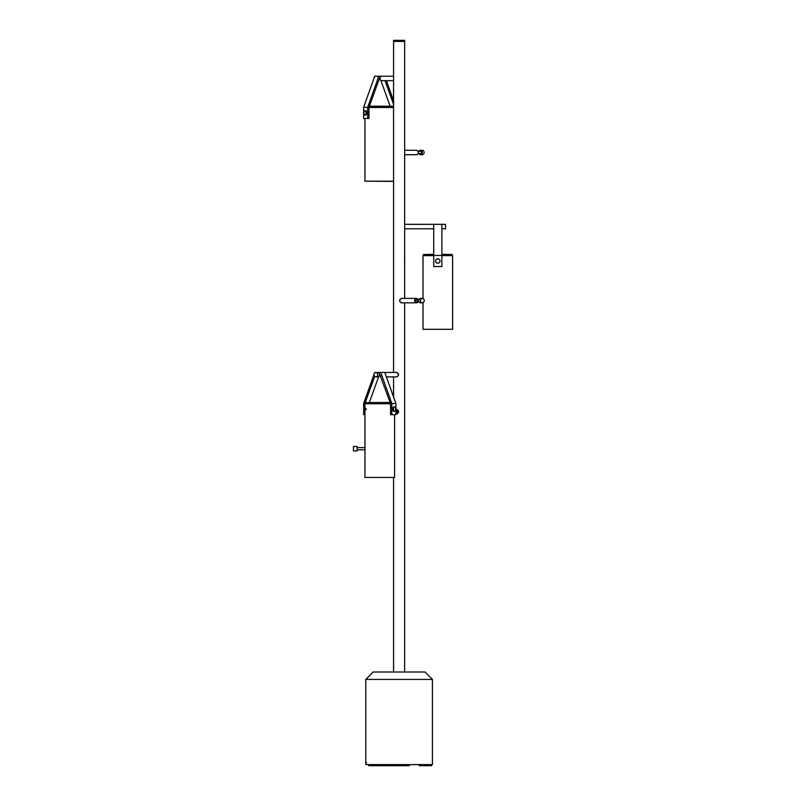 <?xml version="1.0" encoding="UTF-8"?>
<svg xmlns="http://www.w3.org/2000/svg" width="806" height="806" viewBox="0 0 806 806"><rect width="100%" height="100%" fill="white"/><g stroke="black" fill="none" stroke-linecap="round" stroke-linejoin="round"><path stroke-width="1.21" d="M366.529 762.738L365.783 762.033L365.783 679.418L432.439 679.418L432.439 764.592L365.833 764.592L365.783 761.992M432.439 679.418L425.034 672.013L373.188 672.013L365.783 679.418M395.907 409.448L396.33 409.388C399.192 410.929 399.192 412.471 396.33 414.012L395.907 413.962M404.662 298.391L404.662 41.408L393.56 41.408L404.662 41.408L404.662 40.371L393.56 40.371L393.56 372.453M395.796 372.453L396.33 372.362C399.192 373.903 399.192 375.445 396.33 376.986L395.796 376.896M402.426 302.834L401.892 302.925C399.03 301.384 399.03 299.842 401.892 298.301L402.426 298.391M393.56 76.217L381.802 76.217A2.227 1.924 -90 0 0 381.802 80.66L393.56 80.66M404.662 150.279L416.42 150.279A2.227 1.924 90 0 1 416.42 154.722L404.662 154.722M404.632 224.33L441.879 224.33L441.879 255.442L433.739 255.442L433.739 224.33M417.387 300.618A1.108 0.957 -90 0 1 415.463 300.618A1.108 0.957 -90 0 1 417.387 300.618M401.076 298.482A2.227 1.924 -90 0 1 401.61 298.391L416.42 298.391A2.227 1.924 90 0 0 416.42 302.834L401.61 302.834A2.227 1.924 -90 0 1 401.076 302.754M399.978 301.797A2.227 1.924 -90 0 1 399.978 299.429M416.42 302.834A2.227 1.924 90 0 0 418.092 301.726M418.092 299.5A2.227 1.924 90 0 0 416.42 298.391M441.879 255.623L452.619 255.623L441.879 255.442L441.879 266.544L433.739 266.544L433.739 255.442L422.999 255.623L433.739 255.623M422.999 329.311L452.619 329.311L422.999 329.311L422.999 302.693M441.879 254.515L452.247 254.515L441.879 254.323M433.739 254.323L423.362 254.515L433.739 254.515M452.065 255.442L441.879 255.25M433.739 255.25L423.362 255.25L423.362 254.515M384.805 372.453L395.907 403.554L391.837 403.554L380.734 372.453L396.612 372.453A2.227 1.924 90 0 1 397.146 372.533M398.245 373.49A2.227 1.924 90 0 1 398.245 375.858M397.146 376.805A2.227 1.924 90 0 1 396.612 376.896L386.396 376.896M380.13 375.787A2.227 1.924 -90 0 0 380.825 376.583M437.839 263.139A2.146 2.146 0 0 1 435.935 259.945A2.146 2.146 0 0 1 439.653 259.895A2.146 2.146 0 0 1 437.839 263.139M437.839 263.219A2.227 2.227 0 0 0 439.713 259.854A2.227 2.227 0 0 0 435.865 259.915A2.227 2.227 0 0 0 437.839 263.219M379.545 373.934L390.557 403.554L364.957 403.746L390.557 403.746M364.957 477.424L394.577 477.424L364.957 477.424L364.957 403.746M366.065 409.72A1.854 0.927 -90 0 1 366.065 408.501M364.957 414.667L364.896 403.554L374.699 376.402M378.709 376.583L369.37 402.446M380.734 372.453L374.719 372.453L374.437 373.249M373.994 374.488L363.617 403.554L363.617 414.667L364.896 414.667M395.907 403.554L395.907 414.667L391.837 414.667L391.837 403.554M390.557 403.554L390.557 414.667L391.837 414.667M395.051 410.969A2.146 1.078 -90 0 1 393.671 410.435A2.146 1.078 -90 0 1 393.741 407.635A2.146 1.078 -90 0 1 395.131 407.352A2.146 1.078 -90 0 1 395.131 410.859A2.146 1.078 -90 0 1 395.051 410.969M395.111 407.322A2.227 1.108 90 0 0 395.091 407.292A2.227 1.108 90 0 0 394.456 406.889A2.227 1.108 90 0 0 393.338 409.105A2.227 1.108 90 0 0 394.456 411.332A2.227 1.108 90 0 0 395.011 411.03A2.227 1.108 90 0 0 395.091 410.919A2.227 1.108 90 0 0 395.111 410.889L395.131 410.859M394.194 411.272A2.227 1.108 -90 0 1 393.943 411.332A2.227 1.108 -90 0 1 393.298 410.919A2.227 1.108 -90 0 1 393.298 407.292A2.227 1.108 -90 0 1 393.943 406.889A2.227 1.108 -90 0 1 394.194 406.949M393.298 407.292L393.257 407.352A2.146 1.078 90 0 0 393.257 407.352A2.146 1.078 90 0 0 393.257 410.859A2.146 1.078 90 0 0 393.278 410.889L393.257 410.859M390.154 402.446L365.32 402.627L390.225 402.627M390.487 403.373L365.32 403.373L365.32 402.627M393.56 107.319L368.977 107.319L379.666 77.698M368.977 107.51L393.56 107.51M393.56 181.199L364.957 181.199L364.957 118.432M364.957 181.199L393.56 181.38M393.469 112.266A1.854 0.927 90 0 1 393.469 113.495M385.006 80.66L393.56 104.357M390.154 106.211L380.825 80.358M367.687 118.432L363.617 118.432L363.617 107.319L367.687 107.319L367.687 118.432L368.977 118.432L368.977 107.319M363.617 107.319L374.719 76.217L378.8 76.217L367.687 107.319M384.805 76.217L378.8 76.217M393.56 100.73L386.396 80.66M364.473 111.016A2.146 1.078 90 0 1 365.853 111.55A2.146 1.078 90 0 1 365.793 114.351A2.146 1.078 90 0 1 364.393 114.633A2.146 1.078 90 0 1 364.393 111.127A2.146 1.078 90 0 1 364.473 111.016M364.433 114.694L364.393 114.633A2.227 1.108 -90 0 0 364.433 114.694A2.227 1.108 -90 0 0 365.078 115.097A2.227 1.108 -90 0 0 366.186 112.88A2.227 1.108 -90 0 0 365.078 110.654A2.227 1.108 -90 0 0 364.524 110.956A2.227 1.108 -90 0 0 364.433 111.067A2.227 1.108 -90 0 0 364.413 111.097L364.393 111.127M365.33 110.714A2.227 1.108 90 0 1 365.592 110.654A2.227 1.108 90 0 1 366.236 111.067A2.227 1.108 90 0 1 366.236 114.694A2.227 1.108 90 0 1 365.592 115.097A2.227 1.108 90 0 1 365.33 115.036M366.236 114.694L366.277 114.633A2.146 1.078 -90 0 0 366.277 114.633A2.146 1.078 -90 0 0 366.277 111.127A2.146 1.078 -90 0 0 366.256 111.097M393.56 106.211L369.37 106.211M393.56 107.138L369.037 107.138M369.309 106.392L393.56 106.392M373.994 78.253A2.227 1.924 -90 0 1 374.437 77.013M378.709 80.358A2.227 1.924 90 0 0 379.394 79.552M420.5 150.279L422.314 150.279A2.227 1.924 90 0 1 422.314 154.722L420.5 154.722A2.227 1.924 -90 0 0 420.5 150.279A2.227 1.924 -90 0 0 418.828 151.387M418.828 153.614A2.227 1.924 -90 0 0 420.5 154.722M418.092 151.387L420.5 151.387A1.108 0.957 90 0 1 420.5 153.614L418.092 153.614M445.587 228.703L445.506 224.33L445.587 228.703M445.506 224.33L441.879 224.33M423.956 301.686A2.146 1.864 -90 0 1 420.732 301.686A2.146 1.864 -90 0 1 422.344 298.472A2.146 1.864 -90 0 1 423.956 301.686M423.976 301.726A2.227 1.924 90 0 0 422.314 298.391A2.227 1.924 90 0 0 422.314 302.834A2.227 1.924 90 0 0 423.976 301.726M422.314 302.834L420.5 302.834A2.227 1.924 -90 0 1 420.5 298.391L422.314 298.391M374.216 373.692A2.146 1.864 90 0 1 377.44 373.51A2.146 1.864 90 0 1 375.969 376.815A2.146 1.864 90 0 1 374.216 373.692M374.206 373.662A2.227 1.924 -90 0 0 375.908 376.896A2.227 1.924 -90 0 0 375.908 372.453A2.227 1.924 -90 0 0 374.206 373.662M375.908 372.453L377.732 372.453A2.227 1.924 90 0 1 377.732 376.896L375.908 376.896M364.957 446.514L364.957 450.957M353.451 446.514L353.451 450.957L353.451 446.514L357.088 446.514L357.088 450.957L353.451 450.957M357.088 449.839L364.493 449.839M395.907 413.891A2.227 1.924 -90 0 0 398.093 411.11A2.227 1.924 -90 0 0 395.907 409.508M398.245 412.884A2.227 1.924 -90 0 0 398.245 410.516M397.146 409.569A2.227 1.924 -90 0 0 396.431 409.488M396.431 413.911A2.227 1.924 -90 0 0 397.146 413.841M404.632 261.366L404.632 265.809M431.512 764.592L431.512 765.7L419.17 765.7L419.17 764.592M409.247 764.592L409.307 765.7L368.856 765.7M404.662 40.371L393.56 40.371M395.907 411.282A0.645 0.564 90 0 1 396.874 411.534A0.645 0.564 90 0 1 395.907 412.128M395.907 412.44A0.836 0.725 -90 0 0 396.874 411.302A0.836 0.725 -90 0 0 395.907 410.959M422.797 764.592L422.797 765.7M419.493 764.592L419.493 765.7M421.195 764.592L421.195 765.7M369.531 764.592L369.531 765.7M371.808 764.592L371.808 765.7M373.208 764.592L373.208 765.7M407.09 764.592L407.09 765.7M408.461 764.592L408.461 765.7M365.833 763.665L365.833 764.592M404.662 672.013L404.662 302.834M393.56 672.013L393.56 477.615M393.56 396.965L393.56 376.896M433.739 228.783L404.632 228.783M452.619 329.311L452.619 255.623M422.999 298.542L422.999 255.623M452.247 255.25L452.247 254.515M394.577 477.424L394.577 414.667M394.456 406.889L393.943 406.889M394.456 411.332L393.943 411.332M365.078 115.097L365.592 115.097M365.078 110.654L365.592 110.654M380.13 79.552L378.991 79.552M441.879 228.783L445.506 228.783M416.42 301.726L418.828 301.726M416.42 299.5L418.828 299.5M380.533 375.787L379.394 375.787M364.493 447.622L357.088 447.622M396.33 412.35L396.33 411.05M368.775 764.592L368.775 765.7M409.307 764.592L409.307 765.7"/></g></svg>
